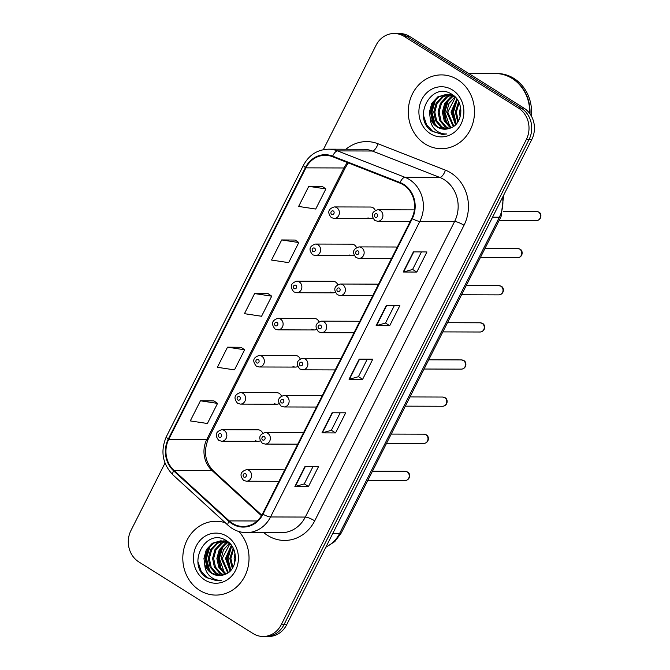 <?xml version="1.0" encoding="UTF-8"?>
<svg xmlns="http://www.w3.org/2000/svg" width="670" height="670" viewBox="0 0 670 670"><rect width="100%" height="100%" fill="white"/><g stroke="black" fill="none" stroke-linecap="round" stroke-linejoin="round"><path stroke-width="1" d="M356.482 247.515A5.77 5.176 -89.8 0 0 354.321 244.902A5.77 5.176 -89.8 0 0 351.8 244.165L315.478 244.056A5.77 5.176 90.2 0 1 317.999 244.801A5.77 5.176 90.2 0 1 320.461 251.292A5.77 5.176 90.2 0 1 315.444 255.588L312.572 254.759C308.409 249.617 309.373 246.049 315.478 244.056M337.722 284.641A5.77 5.176 -89.8 0 0 335.57 282.036A5.77 5.176 -89.8 0 0 333.04 281.291L296.718 281.191A5.77 5.176 90.2 0 1 299.239 281.928A5.77 5.176 90.2 0 1 301.701 288.427A5.77 5.176 90.2 0 1 296.684 292.723L293.812 291.885C289.649 286.752 290.621 283.184 296.718 281.191M318.97 321.776A5.77 5.176 -89.8 0 0 316.809 319.163A5.77 5.176 -89.8 0 0 314.289 318.426L277.966 318.317A5.77 5.176 90.2 0 1 280.487 319.062A5.77 5.176 90.2 0 1 282.949 325.553A5.77 5.176 90.2 0 1 277.933 329.849L275.06 329.02C270.898 323.878 271.861 320.31 277.966 318.317M300.21 358.902A5.77 5.176 -89.8 0 0 298.058 356.298A5.77 5.176 -89.8 0 0 295.529 355.552L259.206 355.452A5.77 5.176 90.2 0 1 261.727 356.189A5.77 5.176 90.2 0 1 264.189 362.688A5.77 5.176 90.2 0 1 259.173 366.984L256.3 366.147C252.138 361.013 253.109 357.445 259.206 355.452M281.459 396.037A5.77 5.176 -89.8 0 0 279.298 393.424A5.77 5.176 -89.8 0 0 276.777 392.687L240.455 392.578A5.77 5.176 90.2 0 1 242.976 393.315A5.77 5.176 90.2 0 1 245.438 399.814A5.77 5.176 90.2 0 1 240.421 404.111L237.548 403.281C233.386 398.139 234.349 394.571 240.455 392.578M262.699 433.163A5.77 5.176 -89.8 0 0 260.546 430.559A5.77 5.176 -89.8 0 0 258.017 429.813L221.695 429.713A5.77 5.176 90.2 0 1 224.216 430.45A5.77 5.176 90.2 0 1 226.678 436.941A5.77 5.176 90.2 0 1 221.661 441.245L218.789 440.408C214.626 435.274 215.598 431.706 221.695 429.713M375.234 210.38A5.77 5.176 -89.8 0 0 373.081 207.775A5.77 5.176 -89.8 0 0 370.552 207.03L334.229 206.93A5.77 5.176 90.2 0 1 336.75 207.667A5.77 5.176 90.2 0 1 339.213 214.166A5.77 5.176 90.2 0 1 334.196 218.462L331.323 217.624C327.161 212.49 328.132 208.923 334.229 206.93M397.134 247.372A5.77 5.176 -89.8 0 0 395.325 247.004L358.994 246.903A5.77 5.176 90.2 0 1 361.524 247.64A5.77 5.176 90.2 0 1 363.986 254.139A5.77 5.176 90.2 0 1 358.961 258.436L391.498 258.528M378.374 284.507A5.77 5.176 -89.8 0 0 376.565 284.139L340.243 284.03A5.77 5.176 90.2 0 1 342.764 284.767A5.77 5.176 90.2 0 1 345.226 291.266A5.77 5.176 90.2 0 1 340.209 295.562L372.738 295.663M359.623 321.634A5.77 5.176 -89.8 0 0 357.814 321.265L321.483 321.165A5.77 5.176 90.2 0 1 324.012 321.901A5.77 5.176 90.2 0 1 326.474 328.392A5.77 5.176 90.2 0 1 321.449 332.697L353.986 332.789M340.863 358.768A5.77 5.176 -89.8 0 0 339.053 358.4L302.731 358.291A5.77 5.176 90.2 0 1 305.252 359.028A5.77 5.176 90.2 0 1 307.714 365.527A5.77 5.176 90.2 0 1 302.698 369.823L335.226 369.924M322.111 395.895A5.77 5.176 -89.8 0 0 320.302 395.526L283.971 395.417A5.77 5.176 90.2 0 1 286.5 396.163A5.77 5.176 90.2 0 1 288.963 402.653A5.77 5.176 90.2 0 1 283.938 406.958L316.474 407.05M303.351 433.029A5.77 5.176 -89.8 0 0 301.542 432.661L265.22 432.552A5.77 5.176 90.2 0 1 267.74 433.289A5.77 5.176 90.2 0 1 270.203 439.788A5.77 5.176 90.2 0 1 265.186 444.084L297.715 444.177M284.599 470.156A5.77 5.176 -89.8 0 0 282.79 469.787L246.459 469.678A5.77 5.176 90.2 0 1 248.989 470.424A5.77 5.176 90.2 0 1 251.451 476.914A5.77 5.176 90.2 0 1 246.426 481.219L278.963 481.311M414.387 209.886A5.77 5.176 -89.8 0 0 414.077 209.877L377.754 209.769A5.77 5.176 90.2 0 1 380.275 210.514A5.77 5.176 90.2 0 1 382.738 217.005A5.77 5.176 90.2 0 1 377.721 221.301L410.249 221.402M349.246 254.96A5.77 5.176 -89.8 0 0 351.767 255.697A5.77 5.176 -89.8 0 0 353.961 255.161M330.486 292.087A5.77 5.176 -89.8 0 0 333.007 292.832A5.77 5.176 -89.8 0 0 335.201 292.296M311.734 329.221A5.77 5.176 -89.8 0 0 314.255 329.958A5.77 5.176 -89.8 0 0 316.449 329.422M292.974 366.348A5.77 5.176 -89.8 0 0 295.495 367.085A5.77 5.176 -89.8 0 0 297.689 366.549M274.223 403.482A5.77 5.176 -89.8 0 0 276.743 404.219A5.77 5.176 -89.8 0 0 278.938 403.683M255.463 440.609A5.77 5.176 -89.8 0 0 257.984 441.346A5.77 5.176 -89.8 0 0 260.178 440.81M367.998 217.825A5.77 5.176 -89.8 0 0 370.518 218.571A5.77 5.176 -89.8 0 0 372.713 218.035M457.644 79.638A36.909 33.115 -89.8 0 0 441.496 74.898A36.909 33.115 -89.8 0 0 409.37 102.41A36.909 33.115 -89.8 0 0 425.14 143.983A36.909 33.115 -89.8 0 0 441.287 148.715A36.909 33.115 -89.8 0 0 473.414 121.203A36.909 33.115 -89.8 0 0 457.644 79.638A36.909 33.115 -89.8 0 0 441.496 74.898A36.909 33.115 -89.8 0 0 409.37 102.41A36.909 33.115 -89.8 0 0 425.14 143.983A36.909 33.115 -89.8 0 0 441.287 148.715A36.909 33.115 -89.8 0 0 473.414 121.203A36.909 33.115 -89.8 0 0 457.644 79.638M225.313 522.776A36.909 33.115 -89.8 0 0 216.025 521.268A36.909 33.115 -89.8 0 0 183.898 548.78A36.909 33.115 -89.8 0 0 199.668 590.345A36.909 33.115 -89.8 0 0 215.807 595.086A36.909 33.115 -89.8 0 0 246.627 571.962A36.909 33.115 -89.8 0 0 238.822 531.503A36.909 33.115 -89.8 0 1 246.627 571.962A36.909 33.115 -89.8 0 1 215.807 595.086L215.807 595.086A36.909 33.115 -89.8 0 1 199.668 590.345A36.909 33.115 -89.8 0 1 183.898 548.78A36.909 33.115 -89.8 0 1 216.025 521.268A36.909 33.115 -89.8 0 1 225.313 522.776M403.382 184.861A24.606 22.076 90.2 0 1 411.782 218.37L262.481 513.94A24.606 22.076 90.2 0 1 243.168 526.478A24.606 22.076 90.2 0 1 229.232 520.9L174.007 470.407A24.606 22.076 90.2 0 1 168.781 439.319L305.905 167.86A24.606 22.076 90.2 0 1 325.21 155.314A24.606 22.076 90.2 0 1 332.471 156.705L399.873 183.094A24.606 22.076 90.2 0 1 403.382 184.861M403.65 184.325A25.217 22.629 -89.8 0 0 400.057 182.516L332.655 156.127A25.217 22.629 -89.8 0 0 305.42 167.559L168.296 439.018A25.217 22.629 -89.8 0 0 173.656 470.884L228.889 521.377A25.217 22.629 -89.8 0 0 262.958 514.242L412.268 218.671A25.217 22.629 -89.8 0 0 403.65 184.325M394.169 33.5L399.596 33.517A23.065 20.695 -89.8 0 1 409.688 36.473L523.906 108.088A23.065 20.695 -89.8 0 1 531.787 139.502L286.676 624.742A23.065 20.695 -89.8 0 1 268.57 636.5L265.856 636.492A23.065 20.695 -89.8 0 0 283.954 624.733L529.066 139.494A23.065 20.695 -89.8 0 0 521.193 108.079L406.975 36.473A23.065 20.695 -89.8 0 0 396.883 33.508A23.065 20.695 -89.8 0 1 406.975 36.473L521.193 108.079A23.065 20.695 -89.8 0 1 529.066 139.494L283.954 624.733A23.065 20.695 -89.8 0 1 265.856 636.492L263.142 636.483A23.065 20.695 -89.8 0 0 281.241 624.725L526.352 139.486A23.065 20.695 -89.8 0 0 518.471 108.071L404.261 36.465A23.065 20.695 -89.8 0 0 394.169 33.5A23.065 20.695 -89.8 0 0 376.063 45.258L323.325 149.67M313.099 466.412L304.247 483.933L295.277 486.445A6.147 1.323 -153.2 0 1 294.884 486.495L308.46 486.529L318.618 466.429L305.043 466.387L294.884 486.495M304.264 483.899L308.46 486.529M340.184 412.795L331.332 430.316L322.362 432.828A6.147 1.323 -153.2 0 1 321.969 432.87L335.544 432.912L345.703 412.804L332.119 412.77L321.969 432.87M331.349 430.282L335.544 432.912M421.438 251.937L412.586 269.466L403.616 271.978A6.147 1.323 -153.2 0 1 403.223 272.02L416.799 272.062L426.958 251.953L413.373 251.912L403.223 272.02M412.603 269.432L416.799 272.062M389.714 325.679L385.518 323.049L376.532 325.595A6.147 1.323 -153.2 0 1 376.138 325.637L389.714 325.679L399.873 305.57L386.288 305.528L376.138 325.637M367.269 359.17L358.416 376.699L349.447 379.212A6.147 1.323 -153.2 0 1 349.053 379.253L362.629 379.295L372.788 359.187L359.204 359.154L349.053 379.253M358.433 376.666L362.629 379.295M165.013 463.079L130.952 530.498A23.065 20.695 -89.8 0 0 138.832 561.912L253.051 633.527A23.065 20.695 -89.8 0 0 263.142 636.483M213.981 400.92L200.439 400.802L190.28 420.911L207.39 423.507L217.549 403.399L213.881 400.844M295.236 240.061L281.693 239.952L271.534 260.06L288.644 262.648L298.803 242.54L295.135 239.994M322.32 186.444L308.778 186.335L298.619 206.444L315.729 209.032L325.888 188.923L322.22 186.377M241.066 347.295L227.524 347.186L217.365 367.294L234.475 369.882L244.634 349.782L240.966 347.228M254.608 293.569L244.45 313.677L261.56 316.265L271.719 296.165L268.05 293.611L254.608 293.569L271.719 296.165M385.501 323.082L394.354 305.553M281.693 239.952L298.803 242.54M308.778 186.335L325.888 188.923M227.524 347.186L244.634 349.782M200.439 400.802L217.549 403.399M529.669 113.439A38.45 34.497 -89.8 0 0 512.131 78.457A38.45 34.497 -89.8 0 0 495.314 73.524L468.648 73.44M529.995 113.883A38.45 34.497 -89.8 0 0 512.466 78.457A38.45 34.497 -89.8 0 0 495.649 73.524A38.45 34.497 -89.8 0 0 495.482 73.524M531.369 116.069A38.45 34.497 -89.8 0 0 513.99 78.457A38.45 34.497 -89.8 0 0 497.182 73.524L495.649 73.524M460.106 117.049L459.603 112.108L460.466 106.932M460.734 114.176L460.876 109.847M457.794 122.032L455.298 112.091L458.64 101.798M458.364 121.119L456.37 112.099L459.101 102.753M455.533 124.762L450.985 112.083L456.814 98.892M456.094 124.184L452.057 112.083L457.267 99.512M453.272 126.588L446.672 112.066L448.95 103.507L454.771 97.091M453.841 126.195L447.753 112.066L455.315 97.468M450.985 127.819L449.587 127.007L444.177 120.717L442.359 112.058L444.729 103.339L450.734 96.907L452.619 95.885M451.563 127.56L445.248 120.717L443.44 112.058L445.801 103.339L453.163 96.145M448.724 128.632L445.274 126.99L439.863 120.709L438.046 112.041L440.416 103.322L446.421 96.89L450.466 95.073M451.01 94.922L452.351 94.654M449.277 128.464L446.354 126.998L440.944 120.709L439.126 112.041L441.488 103.331L447.501 96.899L451.01 95.24M446.513 129.092L440.961 126.982L435.55 120.692L433.741 112.032L436.103 103.314L442.108 96.882L448.314 94.596M448.858 94.537L452.208 94.554M447.066 129.008L442.041 126.982L436.631 120.692L434.813 112.032L437.183 103.314L443.188 96.882L448.858 94.688M449.394 94.604L451.01 94.462M430.19 117.954A17.378 15.594 -89.8 0 0 437.133 126.973A17.378 15.594 -89.8 0 0 444.738 129.201A17.378 15.594 -89.8 0 0 450.039 128.179C463.137 124.36 464.637 101.949 452.434 94.713C431.84 79.856 411.69 117.426 431.472 130.901L442.384 134.477L446.722 133.975C442.225 134.167 438.272 132.585 434.847 129.226C431.974 126.287 430.416 122.526 430.19 117.954L429.428 112.016L431.79 103.297L437.795 96.865L446.161 94.437L454.109 96.673L456.295 98.23M444.863 129.201L437.728 126.973L432.318 120.684L430.5 112.016L432.87 103.306L438.875 96.874L446.697 94.453M446.161 94.437L454.344 96.204M452.434 89.956A25.075 22.495 -89.8 0 0 421.79 99.52A25.075 22.495 -89.8 0 0 430.349 133.665A25.075 22.495 -89.8 0 0 460.994 124.101A25.075 22.495 -89.8 0 0 452.434 89.956M442.652 134.477L432.971 131.571L426.639 124.896L423.507 115.516M435.274 124.938L431.957 112.099L435.626 99.537M450.424 128.045L444.897 112.133L448.557 99.579M456.27 124L453.515 112.158L457.183 99.604M433.766 123.138L431.421 112.099L433.976 101.547M446.706 123.171L444.352 112.133L446.907 101.58M455.324 123.196L452.979 112.158L455.533 101.605M234.634 563.42L234.132 558.47L234.986 553.294M235.262 560.539L235.404 556.209M232.314 568.403L229.818 558.462L233.16 548.16M232.892 567.482L230.899 558.462L233.621 549.124M230.053 571.133L225.505 558.445L231.343 545.263M230.614 570.555L226.586 558.453L231.786 545.882M227.8 572.951L221.192 558.437L223.478 549.877L229.299 543.462M228.361 572.557L222.272 558.437L229.835 543.831M225.514 574.182L224.107 573.369L218.696 567.088L216.887 558.42L219.249 549.702L225.254 543.269L227.147 542.248M226.091 573.922L219.777 567.088L217.959 558.428L220.329 549.71L227.683 542.516M223.244 575.002L219.793 573.361L214.383 567.071L212.574 558.412L214.936 549.693L220.941 543.261L224.994 541.435M225.53 541.293L226.879 541.017M223.797 574.827L220.874 573.361L215.464 567.071L213.655 558.412L216.016 549.693L222.021 543.261L225.53 541.611M221.041 575.463L215.489 573.344L210.079 567.063L208.261 558.395L210.623 549.676L216.636 543.244L222.842 540.966M223.378 540.899L226.728 540.924M221.594 575.379L216.561 573.353L211.151 567.063L209.342 558.395L211.703 549.685L217.708 543.253L223.378 541.05M223.914 540.966L225.53 540.832M204.719 564.324A17.378 15.594 -89.8 0 0 211.653 573.336A17.378 15.594 -89.8 0 0 219.258 575.563A17.378 15.594 -89.8 0 0 224.567 574.55C237.657 570.731 239.156 548.311 226.963 541.075C206.36 526.218 186.218 563.797 205.992 577.264L216.912 580.848L221.242 580.337C216.753 580.53 212.792 578.947 209.375 575.589C206.494 572.649 204.945 568.897 204.719 564.324L203.948 558.386L206.318 549.668L212.323 543.236L220.681 540.807L228.638 543.043L230.815 544.601M219.383 575.563L212.248 573.336L206.837 567.046L205.028 558.386L207.39 549.668L213.403 543.236L221.226 540.816M220.681 540.807L228.872 542.574M226.954 536.318A25.075 22.495 -89.8 0 0 196.318 545.882A25.075 22.495 -89.8 0 0 204.878 580.027A25.075 22.495 -89.8 0 0 235.513 570.463A25.075 22.495 -89.8 0 0 226.954 536.318M217.172 580.848L207.499 577.942L201.167 571.259L198.027 561.879M209.794 571.301L206.486 558.462L210.145 545.908M224.944 574.408L219.417 558.504L223.085 545.95M230.79 570.363L228.043 558.529L231.703 545.975M208.295 569.5L205.941 558.462L208.496 547.909M221.226 569.542L218.881 558.504L221.435 547.951M229.852 569.567L227.499 558.529L230.053 547.976M345.946 149.226A38.45 34.497 90.2 0 1 378.006 143.765L445.416 170.155A38.45 34.497 90.2 0 1 464.017 225.271L314.716 520.841A7.688 1.658 26.8 0 0 305.311 517.064L454.612 221.494A30.753 27.596 -89.8 0 0 444.109 179.61A30.753 27.596 -89.8 0 0 439.729 177.399L372.319 151.01A30.753 27.596 -89.8 0 0 363.249 149.276L328.493 149.175A30.753 27.596 90.2 0 1 337.563 150.909A7.688 3.208 111.4 0 0 332.655 156.127M314.716 520.841A38.45 34.497 90.2 0 1 267.732 535.506A38.45 34.497 90.2 0 1 263.871 532.692M281.174 532.742A30.753 27.596 -89.8 0 0 305.311 517.064L270.546 516.964A30.753 27.596 90.2 0 1 246.409 532.642L281.174 532.742M378.006 143.765A7.688 3.208 -68.6 0 1 372.319 151.01L337.563 150.909L404.965 177.299A30.753 27.596 90.2 0 1 409.345 179.51A30.753 27.596 90.2 0 1 419.847 221.393A7.688 1.658 -153.2 0 1 412.268 218.671M400.057 182.516A7.688 3.208 111.4 0 1 404.965 177.299L439.729 177.399A7.688 3.208 -68.6 0 0 445.416 170.155M328.493 149.175C317.438 149.577 309.104 154.904 303.502 165.155A7.688 1.658 26.8 0 0 305.42 167.559M168.296 439.018A7.688 1.658 -153.2 0 1 166.378 436.614C160.214 451.052 162.408 463.816 172.952 474.904L228.177 525.397C233.462 530.129 239.533 532.541 246.409 532.642M173.656 470.884A7.688 2.63 132.4 0 0 172.952 474.904M228.889 521.377A7.688 2.63 132.4 0 0 228.177 525.397M262.958 514.242A7.688 1.658 26.8 0 0 270.546 516.964L419.847 221.393L454.612 221.494A7.688 1.658 26.8 0 1 464.017 225.271M281.241 624.725L286.676 624.742M526.352 139.486L531.787 139.502M518.471 108.071L523.906 108.088M404.261 36.465L409.688 36.473M168.781 439.319L206.804 439.428A24.606 22.076 -89.8 0 0 212.03 470.516L261.484 515.732M174.007 470.407L212.03 470.516A13.844 4.732 -47.6 0 1 213.487 471.002L261.803 515.188M229.232 520.9L257.146 520.984M347.571 162.617A24.606 22.076 -89.8 0 0 343.928 167.969L206.804 439.428A13.844 2.982 26.8 0 0 208.337 438.883C203.286 451.396 205.003 462.099 213.487 471.002M305.905 167.86L343.928 167.969A13.844 2.982 26.8 0 0 345.46 167.425L208.337 438.883M349.447 379.212L359.581 359.154M376.532 325.595L386.665 305.537M403.616 271.978L413.75 251.92M322.362 432.828L332.496 412.77M295.277 486.445L305.411 466.387M325.963 546.946A30.753 27.596 -89.8 0 0 339.556 533.571L499.351 217.222A30.753 27.596 -89.8 0 0 502.567 197.34M492.534 217.206L499.351 217.222A15.377 3.317 26.8 0 0 501.06 216.619L341.264 532.968L334.807 541.578L325.804 547.273M341.264 532.968A15.377 3.317 26.8 0 1 339.556 533.571L332.739 533.546M538.445 211.98A4.615 4.137 -89.8 0 0 536.427 211.385L538.789 212.072C541.812 213.077 542.072 220.103 536.394 220.614A4.615 4.137 -89.8 0 0 540.414 217.18A4.615 4.137 -89.8 0 0 538.445 211.98M376.883 213.856A1.926 1.725 -89.8 0 0 375.192 217.206A1.926 1.725 -89.8 0 0 376.883 213.856M331.667 214.367A1.926 1.725 -89.8 0 0 333.359 211.017A1.926 1.725 -89.8 0 0 331.667 214.367M519.686 249.114A4.615 4.137 -89.8 0 0 517.667 248.52L520.037 249.207C523.061 250.203 523.312 257.238 517.642 257.749A4.615 4.137 -89.8 0 0 521.654 254.307A4.615 4.137 -89.8 0 0 519.686 249.114M358.132 250.99A1.926 1.725 -89.8 0 0 356.44 254.34A1.926 1.725 -89.8 0 0 358.132 250.99M500.934 286.241A4.615 4.137 -89.8 0 0 498.916 285.646L501.277 286.333C504.301 287.338 504.56 294.365 498.882 294.875A4.615 4.137 -89.8 0 0 502.902 291.433A4.615 4.137 -89.8 0 0 500.934 286.241M339.372 288.117A1.926 1.725 -89.8 0 0 337.68 291.467A1.926 1.725 -89.8 0 0 339.372 288.117M482.174 323.375A4.615 4.137 -89.8 0 0 480.156 322.781L482.526 323.468C485.549 324.464 485.8 331.499 480.13 332.01A4.615 4.137 -89.8 0 0 484.142 328.568A4.615 4.137 -89.8 0 0 482.174 323.375M320.62 325.243A1.926 1.725 -89.8 0 0 318.928 328.602A1.926 1.725 -89.8 0 0 320.62 325.243M463.422 360.502A4.615 4.137 -89.8 0 0 461.404 359.907L463.766 360.594C466.789 361.599 467.049 368.626 461.37 369.137A4.615 4.137 -89.8 0 0 465.39 365.694A4.615 4.137 -89.8 0 0 463.422 360.502M301.86 362.378A1.926 1.725 -89.8 0 0 300.168 365.728A1.926 1.725 -89.8 0 0 301.86 362.378M312.915 251.493A1.926 1.725 -89.8 0 0 314.607 248.143A1.926 1.725 -89.8 0 0 312.915 251.493M294.155 288.628A1.926 1.725 -89.8 0 0 295.847 285.278A1.926 1.725 -89.8 0 0 294.155 288.628M275.404 325.754A1.926 1.725 -89.8 0 0 277.095 322.404A1.926 1.725 -89.8 0 0 275.404 325.754M444.662 397.628A4.615 4.137 -89.8 0 0 442.644 397.042L445.014 397.729C448.037 398.725 448.289 405.76 442.619 406.263A4.615 4.137 -89.8 0 0 446.63 402.829A4.615 4.137 -89.8 0 0 444.662 397.628M283.109 399.504A1.926 1.725 -89.8 0 0 281.417 402.854A1.926 1.725 -89.8 0 0 283.109 399.504M425.911 434.763A4.615 4.137 -89.8 0 0 423.892 434.168L426.254 434.855C429.277 435.86 429.537 442.887 423.859 443.398A4.615 4.137 -89.8 0 0 427.879 439.956A4.615 4.137 -89.8 0 0 425.911 434.763M264.349 436.639A1.926 1.725 -89.8 0 0 262.657 439.989A1.926 1.725 -89.8 0 0 264.349 436.639M407.151 471.889A4.615 4.137 -89.8 0 0 405.132 471.303L407.502 471.99C410.526 472.986 410.777 480.022 405.107 480.524A4.615 4.137 -89.8 0 0 409.119 477.09A4.615 4.137 -89.8 0 0 407.151 471.889M245.597 473.765A1.926 1.725 -89.8 0 0 243.905 477.115A1.926 1.725 -89.8 0 0 245.597 473.765M256.644 362.889A1.926 1.725 -89.8 0 0 258.335 359.539A1.926 1.725 -89.8 0 0 256.644 362.889M237.892 400.015A1.926 1.725 -89.8 0 0 239.584 396.665A1.926 1.725 -89.8 0 0 237.892 400.015M219.132 437.15A1.926 1.725 -89.8 0 0 220.824 433.792A1.926 1.725 -89.8 0 0 219.132 437.15M303.502 165.155L166.378 436.614M348.366 162.927L345.46 167.425M503.706 195.079L501.06 216.619M536.427 211.385L503.17 211.293M377.754 209.769C371.657 211.762 370.686 215.33 374.848 220.472L377.721 221.301M536.394 220.614L499.091 220.505M370.518 218.571L334.196 218.462M517.667 248.52L484.996 248.419M358.994 246.903C352.897 248.897 351.934 252.464 356.088 257.598L358.961 258.436M517.642 257.749L480.34 257.64M498.916 285.646L466.236 285.554M340.243 284.03C334.146 286.023 333.174 289.591 337.337 294.733L340.209 295.562M498.882 294.875L461.58 294.767M480.156 322.781L447.485 322.68M321.483 321.165C315.386 323.158 314.423 326.726 318.577 331.859L321.449 332.697M480.13 332.01L442.828 331.893M461.404 359.907L428.725 359.815M302.731 358.291C296.634 360.284 295.663 363.852 299.825 368.994L302.698 369.823M461.37 369.137L424.068 369.028M351.767 255.697L315.444 255.588M333.007 292.832L296.684 292.723M314.255 329.958L277.933 329.849M442.644 397.042L409.973 396.942M283.971 395.417C277.874 397.419 276.911 400.987 281.065 406.121L283.938 406.958M442.619 406.263L405.317 406.154M423.892 434.168L391.213 434.076M265.22 432.552C259.123 434.545 258.151 438.113 262.313 443.247L265.186 444.084M423.859 443.398L386.557 443.289M405.132 471.303L372.461 471.203M246.459 469.678C240.363 471.68 239.399 475.239 243.553 480.382L246.426 481.219M405.107 480.524L367.805 480.415M295.495 367.085L259.173 366.984M276.743 404.219L240.421 404.111M257.984 441.346L221.661 441.245"/></g></svg>
